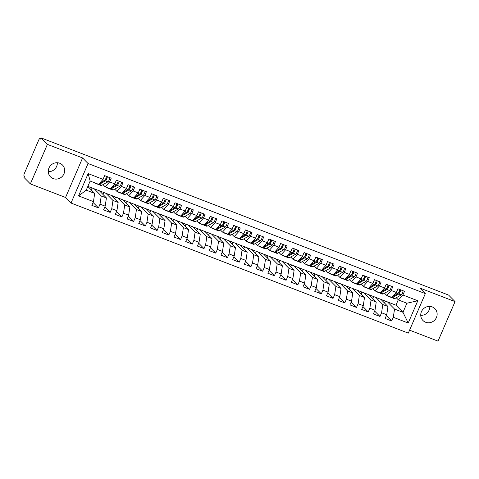 <?xml version="1.0" encoding="UTF-8"?>
<svg xmlns="http://www.w3.org/2000/svg" width="479" height="479" viewBox="0 0 479 479"><rect width="100%" height="100%" fill="white"/><g stroke="black" fill="none" stroke-linecap="round" stroke-linejoin="round"><path stroke-width="0.72" d="M432.244 306.925A8.412 7.975 135.5 0 0 422.25 310.206A8.412 7.975 135.5 0 0 422.945 320.493A8.412 7.975 135.5 0 0 425.639 322.253A8.412 7.975 135.5 0 0 435.633 318.972A8.412 7.975 135.5 0 0 434.938 308.692A8.412 7.975 135.5 0 0 432.244 306.925M59.773 163.261A8.412 7.975 135.5 0 0 49.78 166.542A8.412 7.975 135.5 0 0 50.475 176.829A8.412 7.975 135.5 0 0 53.169 178.589A8.412 7.975 135.5 0 0 63.156 175.308A8.412 7.975 135.5 0 0 62.468 165.027A8.412 7.975 135.5 0 0 59.773 163.261M30.363 183.9L23.95 177.386L24.465 176.188L23.998 175.715A1.97 0.575 -68.9 0 1 24.333 173.47L38.775 139.928A1.97 0.575 -68.9 0 1 39.925 138.539L40.458 139.054L40.972 137.856L47.385 144.377L30.363 183.9L65.557 197.48L71.03 203.042L408.306 333.133L425.328 293.603L88.052 163.513L71.03 203.042M409.581 330.169L438.028 341.144L455.05 301.614L448.637 295.1L40.972 137.856M384.541 303.051L385.379 301.105M372.812 298.525L373.65 296.579M361.082 293.998L361.92 292.052M349.347 289.478L350.185 287.526M337.617 284.951L338.455 283.005M325.888 280.425L326.726 278.479M314.152 275.904L314.99 273.952M302.423 271.377L303.261 269.432M290.693 266.851L291.531 264.905M278.958 262.324L279.802 260.378M267.228 257.804L268.066 255.852M255.499 253.277L256.337 251.331M243.763 248.751L244.607 246.805M232.034 244.23L232.872 242.278M220.304 239.704L221.142 237.758M208.575 235.177L209.413 233.231M196.839 230.65L197.677 228.705M185.11 226.13L185.948 224.178M173.38 221.603L174.218 219.657M161.645 217.077L162.483 215.131M149.915 212.556L150.753 210.604M138.186 208.03L139.024 206.078M126.45 203.503L127.288 201.557M114.721 198.977L115.559 197.031M102.991 194.456L103.829 192.504M88.148 173.608L103.051 179.356L98.602 184.307L90.154 181.05L88.148 173.608L78.556 195.887L93.453 201.635L91.854 205.347L98.423 207.88L100.021 204.168L105.188 206.156L103.584 209.874L110.158 212.407L111.757 208.694L116.918 210.682L115.319 214.394L121.888 216.933L123.486 213.215L128.647 215.209L127.049 218.921L133.617 221.454L135.216 217.741L140.383 219.735L138.778 223.448L145.353 225.98L146.951 222.268L152.112 224.256L150.514 227.974L157.082 230.507L158.681 226.795L163.842 228.782L162.243 232.495L168.812 235.027L170.41 231.315L175.571 233.309L173.973 237.021L180.547 239.554L182.146 235.842L187.307 237.835L185.708 241.548L192.277 244.08L193.875 240.368L199.036 242.356L197.438 246.068L204.006 248.607L205.605 244.889L210.766 246.883L209.167 250.595L215.742 253.128L217.34 249.415L222.501 251.409L220.903 255.121L227.471 257.654L229.07 253.942L234.231 255.93L232.632 259.648L239.201 262.181L240.799 258.468L245.961 260.456L244.362 264.168L250.93 266.701L252.535 262.989L257.696 264.983L256.097 268.695L262.666 271.228L264.264 267.516L269.426 269.509L267.827 273.222L274.395 275.754L275.994 272.042L281.155 274.03L279.556 277.742L286.125 280.281L287.723 276.563L292.891 278.556L291.292 282.269L297.86 284.801L299.459 281.089L304.62 283.083L303.021 286.795L309.59 289.328L311.188 285.616L316.35 287.604L314.751 291.322L321.319 293.855L322.918 290.142L328.085 292.13L326.48 295.842L333.055 298.375L334.653 294.663L339.815 296.657L338.216 300.369L344.784 302.902L346.383 299.189L351.544 301.183L349.945 304.895L356.514 307.428L358.112 303.716L363.274 305.704L361.675 309.416L368.249 311.955L369.848 308.236L375.009 310.23L373.41 313.943L379.979 316.475L381.577 312.763L386.739 314.757L385.14 318.469L391.708 321.002L386.379 315.589M87.873 186.349L395.959 305.183L402.983 312.32L406.905 303.219L417.802 300.758L402.905 295.01L404.504 291.298L397.935 288.765L396.337 292.477L391.175 290.484L392.774 286.771L386.2 284.239L384.601 287.951L379.44 285.957L381.039 282.245L374.47 279.712L372.872 283.424L367.71 281.436L369.309 277.724L362.741 275.185L361.142 278.904L355.981 276.91L357.579 273.198L351.005 270.665L349.407 274.377L344.245 272.383L345.844 268.671L339.276 266.138L337.677 269.851L332.516 267.863L334.114 264.145L327.546 261.612L325.948 265.324L320.786 263.336L322.385 259.624L315.817 257.085L314.212 260.804L309.051 258.81L310.649 255.097L304.081 252.565L302.483 256.277L297.321 254.283L298.92 250.571L292.352 248.038L290.753 251.75L285.592 249.763L287.19 246.05L280.622 243.512L279.017 247.23L273.856 245.236L275.455 241.524L268.887 238.991L267.288 242.703L262.127 240.709L263.725 236.997L257.157 234.465L255.558 238.177L250.397 236.189L251.996 232.471L245.428 229.938L243.829 233.65L238.662 231.662L240.266 227.95L233.692 225.411L232.093 229.13L226.932 227.136L228.531 223.424L221.963 220.891L220.364 224.603L215.203 222.609L216.801 218.897L210.233 216.364L208.634 220.077L203.473 218.089L205.072 214.376L198.498 211.838L196.899 215.55L191.738 213.562L193.336 209.85L186.768 207.317L185.169 211.029L180.008 209.036L181.607 205.323L175.039 202.791L173.44 206.503L168.279 204.515L169.877 200.797L163.303 198.264L161.704 201.976L156.543 199.988L158.142 196.276L151.574 193.738L149.975 197.456L144.814 195.462L146.412 191.75L139.844 189.217L138.245 192.929L133.084 190.935L134.683 187.223L128.115 184.69L126.51 188.403L121.349 186.415L122.947 182.697L116.379 180.164L114.78 183.876L109.619 181.888L111.218 178.176L104.65 175.643L103.051 179.356M417.802 300.758L408.21 323.038L393.307 317.29L391.708 321.002M380.943 299.393L387.966 306.53L382.805 304.542L375.781 297.399M386.739 314.757L387.966 306.53M381.577 312.763L382.805 304.542M406.905 303.219L398.456 299.962L396.271 297.74M402.905 295.01L398.456 299.962M369.207 294.866L376.237 302.004L371.075 300.016L364.046 292.873M375.009 310.23L376.237 302.004M369.848 308.236L371.075 300.016M396.337 292.477L391.888 297.429L386.727 295.435L384.541 293.214M391.175 290.484L386.727 295.435M357.478 290.34L364.501 297.483L359.34 295.489L352.316 288.352M363.274 305.704L364.501 297.483M358.112 303.716L359.34 295.489M384.601 287.951L380.158 292.903L374.991 290.909L372.806 288.687M379.44 285.957L374.991 290.909M345.748 285.813L352.772 292.956L347.61 290.963L340.587 283.825M351.544 301.183L352.772 292.956M346.383 299.189L347.61 290.963M372.872 283.424L368.423 288.376L363.262 286.388L361.076 284.161M367.71 281.436L363.262 286.388M334.013 281.293L341.042 288.43L335.881 286.442L328.851 279.299M339.815 296.657L341.042 288.43M334.653 294.663L335.881 286.442M361.142 278.904L356.693 283.855L351.532 281.862L349.347 279.64M355.981 276.91L351.532 281.862M322.283 276.766L329.312 283.909L324.145 281.915L317.122 274.772M328.085 292.13L329.312 283.909M322.918 290.142L324.145 281.915M349.407 274.377L344.964 279.329L339.803 277.335L337.611 275.114M344.245 272.383L339.803 277.335M310.554 272.24L317.577 279.383L312.416 277.389L305.392 270.252M316.35 287.604L317.577 279.383M311.188 285.616L312.416 277.389M337.677 269.851L333.228 274.802L328.067 272.814L325.882 270.587M332.516 267.863L328.067 272.814M298.824 267.719L305.847 274.856L300.686 272.868L293.657 265.725M304.62 283.083L305.847 274.856M299.459 281.089L300.686 272.868M325.948 265.324L321.499 270.276L316.338 268.288L314.152 266.067M320.786 263.336L316.338 268.288M287.089 263.193L294.118 270.33L288.951 268.342L281.927 261.199M292.891 278.556L294.118 270.33M287.723 276.563L288.951 268.342M314.212 260.804L309.769 265.755L304.608 263.761L302.417 261.54M309.051 258.81L304.608 263.761M275.359 258.666L282.382 265.809L277.221 263.815L270.198 256.678M281.155 274.03L282.382 265.809M275.994 272.042L277.221 263.815M302.483 256.277L298.034 261.229L292.873 259.235L290.687 257.013M297.321 254.283L292.873 259.235M263.63 254.139L270.653 261.283L265.492 259.289L258.468 252.152M269.426 269.509L270.653 261.283M264.264 267.516L265.492 259.289M290.753 251.75L286.304 256.702L281.143 254.714L278.958 252.487M285.592 249.763L281.143 254.714M251.894 249.619L258.923 256.756L253.762 254.768L246.733 247.625M257.696 264.983L258.923 256.756M252.535 262.989L253.762 254.768M279.017 247.23L274.575 252.182L269.414 250.188L267.222 247.966M273.856 245.236L269.414 250.188M240.165 245.092L247.188 252.229L242.027 250.242L235.003 243.098M245.961 260.456L247.188 252.229M240.799 258.468L242.027 250.242M267.288 242.703L262.839 247.655L257.678 245.661L255.493 243.44M262.127 240.709L257.678 245.661M228.435 240.566L235.458 247.709L230.297 245.715L223.274 238.578M234.231 255.93L235.458 247.709M229.07 253.942L230.297 245.715M255.558 238.177L251.11 243.128L245.949 241.141L243.763 238.913M250.397 236.189L245.949 241.141M216.7 236.039L223.729 243.182L218.568 241.194L211.538 234.051M222.501 251.409L223.729 243.182M217.34 249.415L218.568 241.194M243.829 233.65L239.38 238.602L234.219 236.614L232.028 234.393M238.662 231.662L234.219 236.614M204.97 231.519L211.993 238.656L206.832 236.668L199.809 229.525M210.766 246.883L211.993 238.656M205.605 244.889L206.832 236.668M232.093 229.13L227.645 234.081L222.484 232.087L220.298 229.866M226.932 227.136L222.484 232.087M193.241 226.992L200.264 234.135L195.103 232.141L188.079 225.004M199.036 242.356L200.264 234.135M193.875 240.368L195.103 232.141M220.364 224.603L215.915 229.555L210.754 227.561L208.569 225.34M215.203 222.609L210.754 227.561M181.505 222.466L188.534 229.609L183.373 227.615L176.344 220.478M187.307 237.835L188.534 229.609M182.146 235.842L183.373 227.615M208.634 220.077L204.186 225.028L199.024 223.04L196.833 220.813M203.473 218.089L199.024 223.04M169.776 217.945L176.799 225.082L171.638 223.094L164.614 215.951M175.571 233.309L176.799 225.082M170.41 231.315L171.638 223.094M196.899 215.55L192.456 220.502L187.289 218.514L185.104 216.292M191.738 213.562L187.289 218.514M158.046 213.418L165.069 220.556L159.908 218.568L152.885 211.425M163.842 228.782L165.069 220.556M158.681 226.795L159.908 218.568M185.169 211.029L180.721 215.981L175.559 213.987L173.374 211.766M180.008 209.036L175.559 213.987M146.311 208.892L153.34 216.035L148.179 214.041L141.149 206.904M152.112 224.256L153.34 216.035M146.951 222.268L148.179 214.041M173.44 206.503L168.991 211.455L163.83 209.467L161.645 207.239M168.279 204.515L163.83 209.467M134.581 204.365L141.604 211.508L136.443 209.521L129.42 202.377M140.383 219.735L141.604 211.508M135.216 217.741L136.443 209.521M161.704 201.976L157.262 206.928L152.1 204.94L149.909 202.719M156.543 199.988L152.1 204.94M122.852 199.845L129.875 206.982L124.714 204.994L117.69 197.851M128.647 215.209L129.875 206.982M123.486 213.215L124.714 204.994M149.975 197.456L145.526 202.407L140.365 200.414L138.18 198.192M144.814 195.462L140.365 200.414M111.122 195.318L118.145 202.461L112.984 200.467L105.955 193.33M116.918 210.682L118.145 202.461M111.757 208.694L112.984 200.467M138.245 192.929L133.797 197.881L128.635 195.887L126.45 193.666M133.084 190.935L128.635 195.887M99.387 190.792L106.416 197.935L101.249 195.941L94.225 188.804M105.188 206.156L106.416 197.935M100.021 204.168L101.249 195.941M126.51 188.403L122.067 193.354L116.906 191.366L114.715 189.139M121.349 186.415L116.906 191.366M48.271 171.668A8.412 7.975 135.5 0 0 57.348 162.74M91.255 189.929L92.094 187.984M87.831 186.445L94.68 193.408L86.238 190.151L78.556 195.887M93.453 201.635L94.68 193.408M114.78 183.876L110.332 188.828L105.17 186.84L102.985 184.619M109.619 181.888L105.17 186.84M65.557 197.48L82.58 157.95L47.385 144.377M82.58 157.95L88.052 163.513M455.05 301.614L419.855 288.041L425.328 293.603M420.748 315.338A8.412 7.975 135.5 0 0 429.819 306.404M395.959 305.183L398.283 299.782M387.511 301.926L394.534 309.063L402.983 312.32L408.21 323.038M90.154 181.05L86.238 190.151M393.307 317.29L394.534 309.063M98.423 207.88L93.094 202.467M110.158 212.407L104.829 206.988M121.888 216.933L116.559 211.514M133.617 221.454L128.288 216.041M145.353 225.98L140.024 220.562M157.082 230.507L151.753 225.088M168.812 235.027L163.483 229.615M180.547 239.554L175.218 234.141M192.277 244.08L186.948 238.662M204.006 248.607L198.677 243.188M215.742 253.128L210.413 247.715M227.471 257.654L222.142 252.241M239.201 262.181L233.872 256.762M250.93 266.701L245.607 261.289M262.666 271.228L257.337 265.815M274.395 275.754L269.066 270.336M286.125 280.281L280.796 274.862M297.86 284.801L292.531 279.389M309.59 289.328L304.261 283.915M321.319 293.855L315.99 288.436M333.055 298.375L327.726 292.962M344.784 302.902L339.455 297.489M356.514 307.428L351.185 302.01M368.249 311.955L362.92 306.536M379.979 316.475L374.65 311.063M99.416 183.397L104.53 180.517A2.629 0.766 -68.9 0 0 105.769 178.709A2.629 0.766 -68.9 0 0 106.368 176.302M105.278 179.661L106.326 178.685L106.224 177.362M98.003 184.14A8.281 2.413 -68.9 0 0 98.411 184.487A8.281 2.413 -68.9 0 0 99.333 184.337L105.47 180.882A2.629 0.766 -68.9 0 0 106.709 179.074A2.629 0.766 -68.9 0 0 107.308 176.667M109.769 177.619A2.629 0.766 111.1 0 1 109.17 180.02A2.629 0.766 111.1 0 1 107.931 181.834L101.793 185.289A8.281 2.413 111.1 0 1 100.871 185.439L98.411 184.487M95.632 183.158A8.281 2.413 111.1 0 1 95.004 183.176L97.471 184.128A8.281 2.413 -68.9 0 0 98.099 184.11M95.004 183.176A8.281 2.413 111.1 0 1 94.555 182.744M111.152 187.924L116.259 185.044A2.629 0.766 -68.9 0 0 117.499 183.235A2.629 0.766 -68.9 0 0 118.103 180.828M117.014 184.187L118.056 183.212L117.954 181.888M109.739 188.666A8.281 2.413 -68.9 0 0 110.14 189.013A8.281 2.413 -68.9 0 0 111.062 188.864L117.199 185.409A2.629 0.766 -68.9 0 0 118.439 183.595A2.629 0.766 -68.9 0 0 119.037 181.194M121.504 182.14A2.629 0.766 111.1 0 1 120.9 184.547A2.629 0.766 111.1 0 1 119.666 186.355L113.523 189.81A8.281 2.413 111.1 0 1 112.601 189.965L110.14 189.013M107.362 187.684A8.281 2.413 111.1 0 1 106.739 187.702L109.2 188.654A8.281 2.413 -68.9 0 0 109.829 188.636M106.739 187.702A8.281 2.413 111.1 0 1 106.284 187.271M122.881 192.444L127.995 189.57A2.629 0.766 -68.9 0 0 129.234 187.762A2.629 0.766 -68.9 0 0 129.833 185.355M128.743 188.714L129.791 187.732L129.683 186.415M121.468 193.187A8.281 2.413 -68.9 0 0 121.87 193.54A8.281 2.413 -68.9 0 0 122.792 193.384L128.929 189.929A2.629 0.766 -68.9 0 0 130.168 188.121A2.629 0.766 -68.9 0 0 130.773 185.714M133.234 186.666A2.629 0.766 111.1 0 1 132.635 189.073A2.629 0.766 111.1 0 1 131.396 190.882L125.258 194.336A8.281 2.413 111.1 0 1 124.336 194.492L121.87 193.54M119.097 192.211A8.281 2.413 111.1 0 1 118.469 192.229L120.936 193.175A8.281 2.413 -68.9 0 0 121.558 193.163M118.469 192.229A8.281 2.413 111.1 0 1 118.014 191.792M134.611 196.971L139.724 194.097A2.629 0.766 -68.9 0 0 140.964 192.283A2.629 0.766 -68.9 0 0 141.562 189.882M140.473 193.241L141.521 192.259L141.419 190.941M133.198 197.713A8.281 2.413 -68.9 0 0 133.605 198.067A8.281 2.413 -68.9 0 0 134.527 197.911L140.664 194.456A2.629 0.766 -68.9 0 0 141.904 192.648A2.629 0.766 -68.9 0 0 142.502 190.241M144.963 191.193A2.629 0.766 111.1 0 1 144.365 193.594A2.629 0.766 111.1 0 1 143.125 195.408L136.988 198.863A8.281 2.413 111.1 0 1 136.066 199.013L133.605 198.067M130.827 196.737A8.281 2.413 111.1 0 1 130.198 196.749L132.665 197.701A8.281 2.413 -68.9 0 0 133.288 197.683M130.198 196.749A8.281 2.413 111.1 0 1 129.749 196.318M146.346 201.497L151.454 198.617A2.629 0.766 -68.9 0 0 152.693 196.809A2.629 0.766 -68.9 0 0 153.292 194.402M152.202 197.761L153.25 196.785L153.148 195.462M144.927 202.24A8.281 2.413 -68.9 0 0 145.335 202.587A8.281 2.413 -68.9 0 0 146.257 202.437L152.394 198.983A2.629 0.766 -68.9 0 0 153.633 197.168A2.629 0.766 -68.9 0 0 154.232 194.767M156.699 195.713A2.629 0.766 111.1 0 1 156.094 198.12A2.629 0.766 111.1 0 1 154.855 199.929L148.718 203.389A8.281 2.413 111.1 0 1 147.795 203.539L145.335 202.587M142.556 201.258A8.281 2.413 111.1 0 1 141.934 201.276L144.395 202.228A8.281 2.413 -68.9 0 0 145.023 202.21M141.934 201.276A8.281 2.413 111.1 0 1 141.479 200.845M158.076 206.024L163.189 203.144A2.629 0.766 -68.9 0 0 164.423 201.336A2.629 0.766 -68.9 0 0 165.027 198.929M163.938 202.288L164.986 201.312L164.878 199.988M156.663 206.76A8.281 2.413 -68.9 0 0 157.064 207.114A8.281 2.413 -68.9 0 0 157.986 206.964L164.123 203.503A2.629 0.766 -68.9 0 0 165.363 201.695A2.629 0.766 -68.9 0 0 165.968 199.288M168.428 200.24A2.629 0.766 111.1 0 1 167.83 202.647A2.629 0.766 111.1 0 1 166.59 204.455L160.453 207.91A8.281 2.413 111.1 0 1 159.531 208.066L157.064 207.114M154.292 205.784A8.281 2.413 111.1 0 1 153.663 205.802L156.124 206.754A8.281 2.413 -68.9 0 0 156.753 206.736M153.663 205.802A8.281 2.413 111.1 0 1 153.208 205.371M169.806 210.544L174.919 207.67A2.629 0.766 -68.9 0 0 176.158 205.856A2.629 0.766 -68.9 0 0 176.757 203.455M175.667 206.814L176.715 205.832L176.613 204.515M168.392 211.287A8.281 2.413 -68.9 0 0 168.8 211.64A8.281 2.413 -68.9 0 0 169.722 211.484L175.859 208.03A2.629 0.766 -68.9 0 0 177.098 206.221A2.629 0.766 -68.9 0 0 177.697 203.814M180.158 204.767A2.629 0.766 111.1 0 1 179.559 207.173A2.629 0.766 111.1 0 1 178.32 208.982L172.183 212.436A8.281 2.413 111.1 0 1 171.26 212.586L168.8 211.64M166.021 210.311A8.281 2.413 111.1 0 1 165.393 210.329L167.86 211.275A8.281 2.413 -68.9 0 0 168.482 211.257M165.393 210.329A8.281 2.413 111.1 0 1 164.944 209.892M181.541 215.071L186.648 212.191A2.629 0.766 -68.9 0 0 187.888 210.383A2.629 0.766 -68.9 0 0 188.487 207.976M187.397 211.335L188.445 210.359L188.343 209.036M180.122 215.813A8.281 2.413 -68.9 0 0 180.529 216.161A8.281 2.413 -68.9 0 0 181.451 216.011L187.588 212.556A2.629 0.766 -68.9 0 0 188.828 210.748A2.629 0.766 -68.9 0 0 189.427 208.341M191.893 209.293A2.629 0.766 111.1 0 1 191.289 211.694A2.629 0.766 111.1 0 1 190.049 213.508L183.912 216.963A8.281 2.413 111.1 0 1 182.99 217.113L180.529 216.161M177.751 214.832A8.281 2.413 111.1 0 1 177.128 214.849L179.589 215.801A8.281 2.413 -68.9 0 0 180.218 215.784M177.128 214.849A8.281 2.413 111.1 0 1 176.673 214.418M193.271 219.598L198.378 216.718A2.629 0.766 -68.9 0 0 199.617 214.909A2.629 0.766 -68.9 0 0 200.222 212.502M199.132 215.861L200.18 214.885L200.072 213.562M191.857 220.34A8.281 2.413 -68.9 0 0 192.259 220.687A8.281 2.413 -68.9 0 0 193.181 220.538L199.318 217.083A2.629 0.766 -68.9 0 0 200.557 215.269A2.629 0.766 -68.9 0 0 201.156 212.868M203.623 213.814A2.629 0.766 111.1 0 1 203.024 216.221A2.629 0.766 111.1 0 1 201.785 218.029L195.648 221.484A8.281 2.413 111.1 0 1 194.725 221.639L192.259 220.687M189.486 219.358A8.281 2.413 111.1 0 1 188.858 219.376L191.319 220.328A8.281 2.413 -68.9 0 0 191.947 220.31M188.858 219.376A8.281 2.413 111.1 0 1 188.403 218.945M205 224.118L210.113 221.244A2.629 0.766 -68.9 0 0 211.353 219.436A2.629 0.766 -68.9 0 0 211.952 217.029M210.862 220.388L211.91 219.406L211.808 218.089M203.587 224.861A8.281 2.413 -68.9 0 0 203.988 225.214A8.281 2.413 -68.9 0 0 204.91 225.058L211.053 221.603A2.629 0.766 -68.9 0 0 212.287 219.795A2.629 0.766 -68.9 0 0 212.892 217.388M215.352 218.34A2.629 0.766 111.1 0 1 214.754 220.747A2.629 0.766 111.1 0 1 213.514 222.555L207.377 226.01A8.281 2.413 111.1 0 1 206.455 226.166L203.988 225.214M201.216 223.885A8.281 2.413 111.1 0 1 200.587 223.903L203.054 224.849A8.281 2.413 -68.9 0 0 203.677 224.837M200.587 223.903A8.281 2.413 111.1 0 1 200.138 223.465M216.73 228.645L221.843 225.771A2.629 0.766 -68.9 0 0 223.082 223.956A2.629 0.766 -68.9 0 0 223.681 221.555M222.591 224.914L223.639 223.933L223.537 222.615M215.316 229.387A8.281 2.413 -68.9 0 0 215.724 229.74A8.281 2.413 -68.9 0 0 216.646 229.585L222.783 226.13A2.629 0.766 -68.9 0 0 224.022 224.322A2.629 0.766 -68.9 0 0 224.621 221.915M227.088 222.867A2.629 0.766 111.1 0 1 226.483 225.268A2.629 0.766 111.1 0 1 225.244 227.082L219.107 230.537A8.281 2.413 111.1 0 1 218.184 230.686L215.724 229.74M212.945 228.411A8.281 2.413 111.1 0 1 212.323 228.423L214.784 229.375A8.281 2.413 -68.9 0 0 215.412 229.357M212.323 228.423A8.281 2.413 111.1 0 1 211.868 227.992M228.465 233.171L233.572 230.291A2.629 0.766 -68.9 0 0 234.812 228.483A2.629 0.766 -68.9 0 0 235.417 226.076M234.327 229.435L235.375 228.459L235.267 227.136M227.052 233.914A8.281 2.413 -68.9 0 0 227.453 234.261A8.281 2.413 -68.9 0 0 228.375 234.111L234.512 230.656A2.629 0.766 -68.9 0 0 235.752 228.842A2.629 0.766 -68.9 0 0 236.351 226.441M238.817 227.387A2.629 0.766 111.1 0 1 238.219 229.794A2.629 0.766 111.1 0 1 236.979 231.602L230.842 235.063A8.281 2.413 111.1 0 1 229.92 235.213L227.453 234.261M224.681 232.932A8.281 2.413 111.1 0 1 224.052 232.95L226.513 233.902A8.281 2.413 -68.9 0 0 227.142 233.884M224.052 232.95A8.281 2.413 111.1 0 1 223.597 232.519M240.195 237.698L245.308 234.818A2.629 0.766 -68.9 0 0 246.547 233.01A2.629 0.766 -68.9 0 0 247.146 230.603M246.056 233.962L247.104 232.986L247.002 231.662M238.782 238.434A8.281 2.413 -68.9 0 0 239.183 238.787A8.281 2.413 -68.9 0 0 240.105 238.638L246.242 235.177A2.629 0.766 -68.9 0 0 247.481 233.369A2.629 0.766 -68.9 0 0 248.086 230.962M250.547 231.914A2.629 0.766 111.1 0 1 249.948 234.321A2.629 0.766 111.1 0 1 248.709 236.129L242.572 239.584A8.281 2.413 111.1 0 1 241.65 239.739L239.183 238.787M236.41 237.458A8.281 2.413 111.1 0 1 235.782 237.476L238.249 238.428A8.281 2.413 -68.9 0 0 238.871 238.41M235.782 237.476A8.281 2.413 111.1 0 1 235.333 237.045M251.924 242.218L257.037 239.344A2.629 0.766 -68.9 0 0 258.277 237.53A2.629 0.766 -68.9 0 0 258.876 235.129M257.786 238.488L258.834 237.506L258.732 236.189M250.511 242.961A8.281 2.413 -68.9 0 0 250.918 243.314A8.281 2.413 -68.9 0 0 251.84 243.158L257.977 239.704A2.629 0.766 -68.9 0 0 259.217 237.895A2.629 0.766 -68.9 0 0 259.816 235.488M262.282 236.44A2.629 0.766 111.1 0 1 261.678 238.847A2.629 0.766 111.1 0 1 260.438 240.656L254.301 244.11A8.281 2.413 111.1 0 1 253.379 244.26L250.918 243.314M248.14 241.985A8.281 2.413 111.1 0 1 247.517 242.003L249.978 242.949A8.281 2.413 -68.9 0 0 250.607 242.931M247.517 242.003A8.281 2.413 111.1 0 1 247.062 241.566M263.66 246.745L268.767 243.865A2.629 0.766 -68.9 0 0 270.006 242.057A2.629 0.766 -68.9 0 0 270.611 239.65M269.521 243.015L270.563 242.033L270.461 240.715M262.247 247.487A8.281 2.413 -68.9 0 0 262.648 247.835A8.281 2.413 -68.9 0 0 263.57 247.685L269.707 244.23A2.629 0.766 -68.9 0 0 270.946 242.422A2.629 0.766 -68.9 0 0 271.545 240.015M274.012 240.967A2.629 0.766 111.1 0 1 273.407 243.368A2.629 0.766 111.1 0 1 272.174 245.182L266.031 248.637A8.281 2.413 111.1 0 1 265.115 248.787L262.648 247.835M259.869 246.511A8.281 2.413 111.1 0 1 259.247 246.523L261.708 247.475A8.281 2.413 -68.9 0 0 262.336 247.457M259.247 246.523A8.281 2.413 111.1 0 1 258.792 246.092M275.389 251.271L280.502 248.391A2.629 0.766 -68.9 0 0 281.742 246.583A2.629 0.766 -68.9 0 0 282.341 244.176M281.251 247.535L282.299 246.559L282.191 245.236M273.976 252.014A8.281 2.413 -68.9 0 0 274.377 252.361A8.281 2.413 -68.9 0 0 275.299 252.211L281.436 248.757A2.629 0.766 -68.9 0 0 282.676 246.942A2.629 0.766 -68.9 0 0 283.281 244.541M285.741 245.488A2.629 0.766 111.1 0 1 285.143 247.894A2.629 0.766 111.1 0 1 283.903 249.703L277.766 253.157A8.281 2.413 111.1 0 1 276.844 253.313L274.377 252.361M271.605 251.032A8.281 2.413 111.1 0 1 270.976 251.05L273.443 252.002A8.281 2.413 -68.9 0 0 274.066 251.984M270.976 251.05A8.281 2.413 111.1 0 1 270.527 250.619M287.119 255.792L292.232 252.918A2.629 0.766 -68.9 0 0 293.471 251.11A2.629 0.766 -68.9 0 0 294.07 248.703M292.98 252.062L294.028 251.08L293.926 249.763M285.706 256.534A8.281 2.413 -68.9 0 0 286.113 256.888A8.281 2.413 -68.9 0 0 287.035 256.732L293.172 253.277A2.629 0.766 -68.9 0 0 294.411 251.469A2.629 0.766 -68.9 0 0 295.01 249.062M297.471 250.014A2.629 0.766 111.1 0 1 296.872 252.421A2.629 0.766 111.1 0 1 295.633 254.229L289.496 257.684A8.281 2.413 111.1 0 1 288.574 257.84L286.113 256.888M283.334 255.558A8.281 2.413 111.1 0 1 282.706 255.576L285.173 256.522A8.281 2.413 -68.9 0 0 285.801 256.51M282.706 255.576A8.281 2.413 111.1 0 1 282.257 255.139M298.854 260.319L303.961 257.445A2.629 0.766 -68.9 0 0 305.201 255.63A2.629 0.766 -68.9 0 0 305.806 253.229M304.716 256.588L305.758 255.606L305.656 254.289M297.441 261.061A8.281 2.413 -68.9 0 0 297.842 261.414A8.281 2.413 -68.9 0 0 298.764 261.259L304.901 257.804A2.629 0.766 -68.9 0 0 306.141 255.996A2.629 0.766 -68.9 0 0 306.74 253.589M309.206 254.541A2.629 0.766 111.1 0 1 308.602 256.942A2.629 0.766 111.1 0 1 307.368 258.756L301.225 262.211A8.281 2.413 111.1 0 1 300.303 262.36L297.842 261.414M295.064 260.085A8.281 2.413 111.1 0 1 294.441 260.097L296.902 261.049A8.281 2.413 -68.9 0 0 297.531 261.031M294.441 260.097A8.281 2.413 111.1 0 1 293.986 259.666M310.584 264.845L315.697 261.965A2.629 0.766 -68.9 0 0 316.936 260.157A2.629 0.766 -68.9 0 0 317.535 257.75M316.445 261.109L317.493 260.133L317.385 258.81M309.171 265.588A8.281 2.413 -68.9 0 0 309.572 265.935A8.281 2.413 -68.9 0 0 310.494 265.785L316.631 262.33A2.629 0.766 -68.9 0 0 317.87 260.516A2.629 0.766 -68.9 0 0 318.475 258.115M320.936 259.061A2.629 0.766 111.1 0 1 320.337 261.468A2.629 0.766 111.1 0 1 319.098 263.276L312.961 266.737A8.281 2.413 111.1 0 1 312.039 266.887L309.572 265.935M306.799 264.606A8.281 2.413 111.1 0 1 306.171 264.624L308.638 265.576A8.281 2.413 -68.9 0 0 309.26 265.558M306.171 264.624A8.281 2.413 111.1 0 1 305.716 264.192M322.313 269.372L327.426 266.492A2.629 0.766 -68.9 0 0 328.666 264.683A2.629 0.766 -68.9 0 0 329.265 262.276M328.175 265.635L329.223 264.659L329.121 263.336M320.9 270.114A8.281 2.413 -68.9 0 0 321.307 270.461A8.281 2.413 -68.9 0 0 322.229 270.312L328.366 266.851A2.629 0.766 -68.9 0 0 329.606 265.043A2.629 0.766 -68.9 0 0 330.205 262.642M332.666 263.588A2.629 0.766 111.1 0 1 332.067 265.995A2.629 0.766 111.1 0 1 330.827 267.803L324.69 271.258A8.281 2.413 111.1 0 1 323.768 271.413L321.307 270.461M318.529 269.132A8.281 2.413 111.1 0 1 317.9 269.15L320.367 270.102A8.281 2.413 -68.9 0 0 320.99 270.084M317.9 269.15A8.281 2.413 111.1 0 1 317.451 268.719M334.049 273.892L339.156 271.018A2.629 0.766 -68.9 0 0 340.395 269.204A2.629 0.766 -68.9 0 0 341 266.803M339.904 270.162L340.952 269.18L340.85 267.863M332.63 274.635A8.281 2.413 -68.9 0 0 333.037 274.988A8.281 2.413 -68.9 0 0 333.959 274.832L340.096 271.377A2.629 0.766 -68.9 0 0 341.335 269.569A2.629 0.766 -68.9 0 0 341.934 267.162M344.401 268.114A2.629 0.766 111.1 0 1 343.796 270.521A2.629 0.766 111.1 0 1 342.557 272.329L336.42 275.784A8.281 2.413 111.1 0 1 335.498 275.934L333.037 274.988M330.259 273.659A8.281 2.413 111.1 0 1 329.636 273.677L332.097 274.623A8.281 2.413 -68.9 0 0 332.725 274.611M329.636 273.677A8.281 2.413 111.1 0 1 329.181 273.24M345.778 278.419L350.891 275.539A2.629 0.766 -68.9 0 0 352.125 273.731A2.629 0.766 -68.9 0 0 352.73 271.324M351.64 274.689L352.688 273.707L352.58 272.389M344.365 279.161A8.281 2.413 -68.9 0 0 344.766 279.508A8.281 2.413 -68.9 0 0 345.688 279.359L351.826 275.904A2.629 0.766 -68.9 0 0 353.065 274.096A2.629 0.766 -68.9 0 0 353.67 271.689M356.131 272.641A2.629 0.766 111.1 0 1 355.532 275.042A2.629 0.766 111.1 0 1 354.292 276.856L348.155 280.311A8.281 2.413 111.1 0 1 347.233 280.46L344.766 279.508M341.994 278.185A8.281 2.413 111.1 0 1 341.365 278.197L343.832 279.149A8.281 2.413 -68.9 0 0 344.455 279.131M341.365 278.197A8.281 2.413 111.1 0 1 340.91 277.766M357.508 282.945L362.621 280.065A2.629 0.766 -68.9 0 0 363.86 278.257A2.629 0.766 -68.9 0 0 364.459 275.85M363.369 279.209L364.417 278.233L364.315 276.91M356.095 283.688A8.281 2.413 -68.9 0 0 356.502 284.035A8.281 2.413 -68.9 0 0 357.424 283.885L363.561 280.431A2.629 0.766 -68.9 0 0 364.8 278.616A2.629 0.766 -68.9 0 0 365.399 276.215M367.86 277.161A2.629 0.766 111.1 0 1 367.261 279.568A2.629 0.766 111.1 0 1 366.022 281.377L359.885 284.831A8.281 2.413 111.1 0 1 358.963 284.987L356.502 284.035M353.724 282.706A8.281 2.413 111.1 0 1 353.095 282.724L355.562 283.676A8.281 2.413 -68.9 0 0 356.184 283.658M353.095 282.724A8.281 2.413 111.1 0 1 352.646 282.293M369.243 287.466L374.35 284.592A2.629 0.766 -68.9 0 0 375.59 282.784A2.629 0.766 -68.9 0 0 376.189 280.377M375.099 283.736L376.147 282.754L376.045 281.436M367.824 288.208A8.281 2.413 -68.9 0 0 368.231 288.562A8.281 2.413 -68.9 0 0 369.153 288.406L375.291 284.951A2.629 0.766 -68.9 0 0 376.53 283.143A2.629 0.766 -68.9 0 0 377.129 280.736M379.596 281.688A2.629 0.766 111.1 0 1 378.991 284.095A2.629 0.766 111.1 0 1 377.751 285.903L371.614 289.358A8.281 2.413 111.1 0 1 370.692 289.514L368.231 288.562M365.453 287.232A8.281 2.413 111.1 0 1 364.83 287.25L367.291 288.196A8.281 2.413 -68.9 0 0 367.92 288.184M364.83 287.25A8.281 2.413 111.1 0 1 364.375 286.813M380.973 291.992L386.086 289.118A2.629 0.766 -68.9 0 0 387.319 287.304A2.629 0.766 -68.9 0 0 387.924 284.903M386.834 288.262L387.882 287.28L387.774 285.963M379.56 292.735A8.281 2.413 -68.9 0 0 379.961 293.088A8.281 2.413 -68.9 0 0 380.883 292.932L387.02 289.478A2.629 0.766 -68.9 0 0 388.259 287.669A2.629 0.766 -68.9 0 0 388.864 285.262M391.325 286.214A2.629 0.766 111.1 0 1 390.726 288.621A2.629 0.766 111.1 0 1 389.487 290.43L383.35 293.884A8.281 2.413 111.1 0 1 382.428 294.034L379.961 293.088M377.189 291.759A8.281 2.413 111.1 0 1 376.56 291.771L379.021 292.723A8.281 2.413 -68.9 0 0 379.649 292.705M376.56 291.771A8.281 2.413 111.1 0 1 376.105 291.34M392.702 296.519L397.815 293.639A2.629 0.766 -68.9 0 0 399.055 291.831A2.629 0.766 -68.9 0 0 399.654 289.424M398.564 292.783L399.612 291.807L399.51 290.484M391.289 297.261A8.281 2.413 -68.9 0 0 391.696 297.609A8.281 2.413 -68.9 0 0 392.612 297.459L398.756 294.004A2.629 0.766 -68.9 0 0 399.989 292.196A2.629 0.766 -68.9 0 0 400.594 289.789M403.055 290.741A2.629 0.766 111.1 0 1 402.456 293.142A2.629 0.766 111.1 0 1 401.216 294.95L395.079 298.411A8.281 2.413 111.1 0 1 394.157 298.561L391.696 297.609M388.918 296.279A8.281 2.413 111.1 0 1 388.289 296.297L390.756 297.249A8.281 2.413 -68.9 0 0 391.379 297.231M388.289 296.297A8.281 2.413 111.1 0 1 387.84 295.866M99.333 184.337L101.793 185.289M105.47 180.882L107.931 181.834M102.656 179.793L104.53 180.517M111.062 188.864L113.523 189.81M117.199 185.409L119.666 186.355M114.385 184.319L116.259 185.044M122.792 193.384L125.258 194.336M128.929 189.929L131.396 190.882M126.115 188.846L127.995 189.57M134.527 197.911L136.988 198.863M140.664 194.456L143.125 195.408M137.85 193.372L139.724 194.097M146.257 202.437L148.718 203.389M152.394 198.983L154.855 199.929M149.58 197.893L151.454 198.617M157.986 206.964L160.453 207.91M164.123 203.503L166.59 204.455M161.309 202.419L163.189 203.144M169.722 211.484L172.183 212.436M175.859 208.03L178.32 208.982M173.039 206.946L174.919 207.67M181.451 216.011L183.912 216.963M187.588 212.556L190.049 213.508M184.774 211.467L186.648 212.191M193.181 220.538L195.648 221.484M199.318 217.083L201.785 218.029M196.504 215.993L198.378 216.718M204.91 225.058L207.377 226.01M211.053 221.603L213.514 222.555M208.233 220.52L210.113 221.244M216.646 229.585L219.107 230.537M222.783 226.13L225.244 227.082M219.969 225.046L221.843 225.771M228.375 234.111L230.842 235.063M234.512 230.656L236.979 231.602M231.698 229.567L233.572 230.291M240.105 238.638L242.572 239.584M246.242 235.177L248.709 236.129M243.428 234.093L245.308 234.818M251.84 243.158L254.301 244.11M257.977 239.704L260.438 240.656M255.163 238.62L257.037 239.344M263.57 247.685L266.031 248.637M269.707 244.23L272.174 245.182M266.893 243.146L268.767 243.865M275.299 252.211L277.766 253.157M281.436 248.757L283.903 249.703M278.622 247.667L280.502 248.391M287.035 256.732L289.496 257.684M293.172 253.277L295.633 254.229M290.358 252.194L292.232 252.918M298.764 261.259L301.225 262.211M304.901 257.804L307.368 258.756M302.087 256.72L303.961 257.445M310.494 265.785L312.961 266.737M316.631 262.33L319.098 263.276M313.817 261.241L315.697 261.965M322.229 270.312L324.69 271.258M328.366 266.851L330.827 267.803M325.552 265.767L327.426 266.492M333.959 274.832L336.42 275.784M340.096 271.377L342.557 272.329M337.282 270.294L339.156 271.018M345.688 279.359L348.155 280.311M351.826 275.904L354.292 276.856M349.011 274.82L350.891 275.539M357.424 283.885L359.885 284.831M363.561 280.431L366.022 281.377M360.741 279.341L362.621 280.065M369.153 288.406L371.614 289.358M375.291 284.951L377.751 285.903M372.476 283.867L374.35 284.592M380.883 292.932L383.35 293.884M387.02 289.478L389.487 290.43M384.206 288.394L386.086 289.118M392.612 297.459L395.079 298.411M398.756 294.004L401.216 294.95M395.935 292.914L397.815 293.639"/></g></svg>
